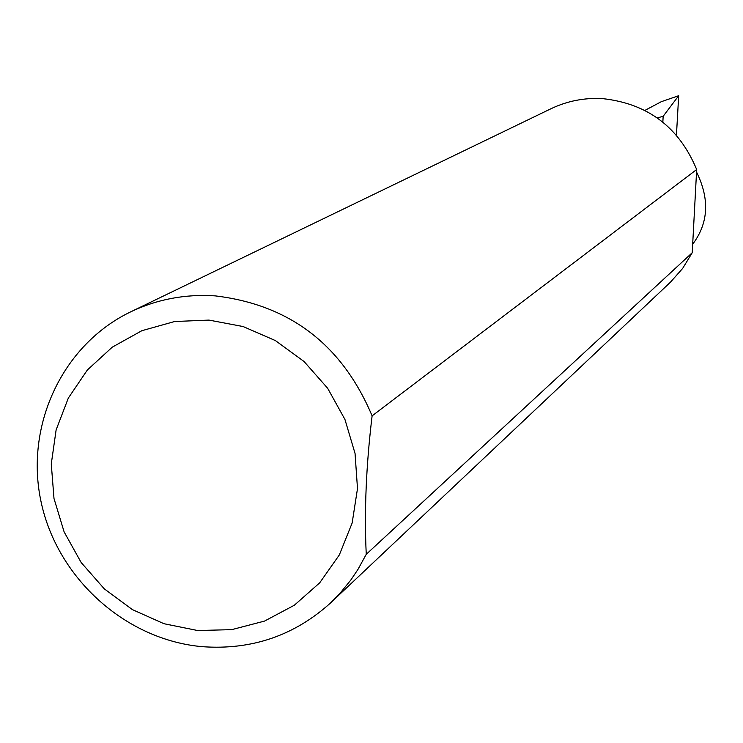 <?xml version="1.0" encoding="UTF-8"?>
<svg xmlns="http://www.w3.org/2000/svg" width="743" height="743" viewBox="0 0 743 743"><rect width="100%" height="100%" fill="white"/><g stroke="black" fill="none" stroke-linecap="round" stroke-linejoin="round"><path stroke-width="1.11" d="M696.535 172.014C709.834 199.04 708.553 223.104 692.68 244.215M197.684 630.528L231.751 629.646L264.527 621.083L294.349 605.22L319.722 582.8L339.328 554.937L352.154 522.988L357.494 488.578L355.052 453.462L344.928 419.423L327.635 388.236L304.045 361.497L275.384 340.582L243.137 326.548L208.959 320.094L174.605 321.524L141.82 330.719L112.249 347.167L87.349 370.005L68.337 398.053L56.124 429.9L51.276 463.948L53.998 498.525L64.13 531.932L81.182 562.544L104.299 588.855L132.356 609.594L163.999 623.721L197.684 630.528M366.253 554.306L357.94 569.454L350.724 580.162L339.885 593.462L330.904 602.629C294.59 635.534 251.766 650.227 202.43 646.689C125.994 640.039 57.675 578.732 41.209 502.463C24.426 426.268 62.003 344.919 130.582 311.893C157.098 299.234 185.313 293.903 215.238 295.881C289.816 304.806 342.105 344.798 372.113 415.857C366.132 465.573 364.172 511.723 366.253 554.306L692.225 252.722L682.65 268.427L670.483 282.154L330.904 602.629M130.582 311.893L550.99 108.729C567.243 100.974 584.435 97.602 602.573 98.624C647.692 103.537 679.056 127.164 696.674 169.525L372.113 415.857M657.267 117.905L663.155 116.307L662.849 122.112M644.933 110.391L661.261 101.707L678.684 95.717L676.436 135.18M663.155 116.307L678.684 95.717M692.225 252.722L696.674 169.525"/></g></svg>
